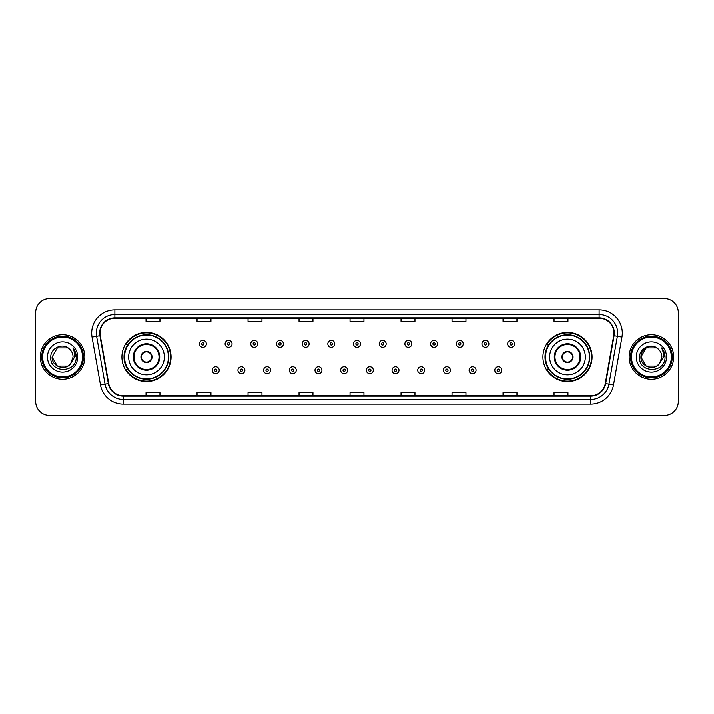 <?xml version="1.0" encoding="UTF-8"?>
<svg xmlns="http://www.w3.org/2000/svg" width="714" height="714" viewBox="0 0 714 714"><rect width="100%" height="100%" fill="white"/><g stroke="black" fill="none" stroke-linecap="round" stroke-linejoin="round"><path stroke-width="1.07" d="M542.917 357A24.571 24.571 0 0 0 567.487 381.571A24.571 24.571 0 0 0 592.067 357A24.571 24.571 0 0 0 567.487 332.429A24.571 24.571 0 0 0 542.917 357M121.933 357A24.571 24.571 0 0 0 146.513 381.571A24.571 24.571 0 0 0 171.083 357A24.571 24.571 0 0 0 146.513 332.429A24.571 24.571 0 0 0 121.933 357M127.833 369.522A22.482 22.482 0 0 1 127.833 344.478M548.807 369.522A22.482 22.482 0 0 1 548.807 344.478M35.7 312.491L35.7 401.509A13.905 13.905 0 0 0 49.605 415.414L664.395 415.414A13.905 13.905 0 0 0 678.3 401.509L678.3 312.491A13.905 13.905 0 0 0 664.395 298.586L49.605 298.586A13.905 13.905 0 0 0 35.7 312.491L35.7 401.509M40.332 357A22.259 22.259 0 0 0 62.591 379.259A22.259 22.259 0 0 0 84.841 357A22.259 22.259 0 0 0 62.591 334.741A22.259 22.259 0 0 0 40.332 357A22.259 22.259 0 0 0 62.591 379.259A22.259 22.259 0 0 0 84.841 357A22.259 22.259 0 0 0 62.591 334.741A22.259 22.259 0 0 0 40.332 357M629.159 357A22.259 22.259 0 0 0 651.409 379.259A22.259 22.259 0 0 0 673.668 357A22.259 22.259 0 0 0 651.409 334.741A22.259 22.259 0 0 0 629.159 357A22.259 22.259 0 0 0 651.409 379.259A22.259 22.259 0 0 0 673.668 357A22.259 22.259 0 0 0 651.409 334.741A22.259 22.259 0 0 0 629.159 357M100.049 333.072A14.833 14.833 0 0 1 114.892 318.239L599.108 318.239A14.833 14.833 0 0 1 613.719 335.651L605.285 383.498A14.833 14.833 0 0 1 590.674 395.761L123.326 395.761A14.833 14.833 0 0 1 108.715 383.498L100.281 335.651A14.833 14.833 0 0 1 100.049 333.072M99.683 333.072A15.208 15.208 0 0 0 99.915 335.714L108.35 383.561A15.208 15.208 0 0 0 123.326 396.127L590.674 396.127A15.208 15.208 0 0 0 605.65 383.561L614.085 335.714A15.208 15.208 0 0 0 599.108 317.873L114.892 317.873A15.208 15.208 0 0 0 99.683 333.072M92.061 337.106A23.178 23.178 0 0 1 114.892 309.894L599.108 309.894A23.178 23.178 0 0 1 621.939 337.106L613.505 384.953A23.178 23.178 0 0 1 590.674 404.106L123.326 404.106A23.178 23.178 0 0 1 100.495 384.953L92.061 337.106L96.622 336.294A18.546 18.546 0 0 1 114.892 314.535L599.108 314.535A18.546 18.546 0 0 1 617.378 336.294L608.935 384.141A18.546 18.546 0 0 1 590.674 399.465L123.326 399.465A18.546 18.546 0 0 1 105.065 384.141L96.622 336.294A18.546 18.546 0 0 1 96.345 333.072M664.395 298.586L49.605 298.586M49.605 415.414L664.395 415.414M678.3 401.509L678.3 312.491M605.65 383.561L608.935 384.141L617.378 336.294L621.939 337.106M350.047 318.239L350.047 321.38L363.953 321.38L363.953 318.239M299.041 318.239L299.041 321.38L312.955 321.38L312.955 318.239M248.044 318.239L248.044 321.38L261.958 321.38L261.958 318.239M197.046 318.239L197.046 321.38L210.951 321.38L210.951 318.239M146.049 318.239L146.049 321.38L159.954 321.38L159.954 318.239M401.045 318.239L401.045 321.38L414.959 321.38L414.959 318.239M452.042 318.239L452.042 321.38L465.956 321.38L465.956 318.239M503.049 318.239L503.049 321.38L516.954 321.38L516.954 318.239M554.046 318.239L554.046 321.38L567.951 321.38L567.951 318.239M363.953 395.761L363.953 392.62L350.047 392.62L350.047 395.761M312.955 395.761L312.955 392.62L299.041 392.62L299.041 395.761M261.958 395.761L261.958 392.62L248.044 392.62L248.044 395.761M210.951 395.761L210.951 392.62L197.046 392.62L197.046 395.761M159.954 395.761L159.954 392.62L146.049 392.62L146.049 395.761M414.959 395.761L414.959 392.62L401.045 392.62L401.045 395.761M465.956 395.761L465.956 392.62L452.042 392.62L452.042 395.761M516.954 395.761L516.954 392.62L503.049 392.62L503.049 395.761M567.951 395.761L567.951 392.62L554.046 392.62L554.046 395.761M67.83 366.077A10.478 10.478 0 0 0 70.659 363.685L70.445 363.935C64.778 371.2 51.569 366.318 52.113 357L57.352 347.923M82.529 357A19.938 19.938 0 0 0 62.591 337.062A19.938 19.938 0 0 0 42.653 357A19.938 19.938 0 0 0 62.591 376.938A19.938 19.938 0 0 0 82.529 357M83.458 357A20.867 20.867 0 0 0 62.591 336.133A20.867 20.867 0 0 0 41.724 357A20.867 20.867 0 0 0 62.591 377.867A20.867 20.867 0 0 0 83.458 357M70.659 363.685L67.83 366.077L57.352 366.077L52.113 357L57.352 347.923L67.83 347.923L69.454 349.084C63.028 342.336 50.64 347.897 50.756 357C49.578 373.181 75.809 373.601 76.237 357.785L76.255 357C76.219 353.564 75.077 350.547 72.828 347.941C74.542 350.752 75.14 353.769 74.631 357L70.659 363.685L67.83 366.077L57.352 366.077L52.113 357L57.352 366.077L67.83 366.077L70.659 363.685L73.069 357C73.015 353.841 71.811 351.199 69.454 349.084M47.472 357A15.119 15.119 0 0 0 62.591 372.119A15.119 15.119 0 0 0 77.71 357A15.119 15.119 0 0 0 62.591 341.881A15.119 15.119 0 0 0 47.472 357M72.926 348.057L76.255 357.393M72.828 347.941L75.559 352.68M128.663 357A17.85 17.85 0 0 1 146.513 339.15A17.85 17.85 0 0 1 164.363 357A17.85 17.85 0 0 1 146.513 374.85A17.85 17.85 0 0 1 128.663 357A17.85 17.85 0 0 0 146.513 374.85A17.85 17.85 0 0 0 164.363 357M133.991 357A12.522 12.522 0 0 0 146.513 369.522A12.522 12.522 0 0 0 159.026 357A12.522 12.522 0 0 0 146.513 344.478A12.522 12.522 0 0 0 133.991 357M128.109 344.478A22.259 22.259 0 0 0 128.109 369.522L125.905 369.522A24.106 24.106 0 0 0 170.619 357A24.106 24.106 0 0 0 125.905 344.478L128.136 344.478A22.232 22.232 0 0 1 168.736 357.054A22.232 22.232 0 0 1 128.136 369.522M168.442 357A21.929 21.929 0 0 0 146.513 335.071A21.929 21.929 0 0 0 124.575 357A21.929 21.929 0 0 0 146.513 378.929A21.929 21.929 0 0 0 168.442 357M140.944 357A5.56 5.56 0 0 0 146.513 362.56A5.56 5.56 0 0 0 152.073 357A5.56 5.56 0 0 0 146.513 351.44A5.56 5.56 0 0 0 140.944 357M141.122 355.608L141.31 355.608A5.382 5.382 0 0 1 151.707 355.608L151.413 355.608A5.096 5.096 0 0 1 146.513 362.096A5.096 5.096 0 0 1 141.604 355.608A5.096 5.096 0 0 1 151.413 355.608L151.895 355.608M151.895 358.392L151.707 358.392A5.382 5.382 0 0 1 141.31 358.392L141.122 358.392M656.648 366.077A10.478 10.478 0 0 0 659.477 363.685L656.648 366.077L646.17 366.077L640.931 357L646.17 347.923L656.648 347.923L658.272 349.084C651.846 342.336 639.458 347.897 639.574 357C638.396 373.181 664.627 373.601 665.055 357.785L665.073 357C665.037 353.564 663.895 350.547 661.646 347.941C663.36 350.752 663.958 353.769 663.449 357L659.477 363.685L656.648 366.077L646.17 366.077L640.931 357L646.17 366.077L656.648 366.077L659.477 363.685L656.648 366.077L646.17 366.077L640.931 357C640.387 366.318 653.596 371.2 659.263 363.935L657.13 365.782M671.347 357A19.938 19.938 0 0 0 651.409 337.062A19.938 19.938 0 0 0 631.471 357A19.938 19.938 0 0 0 651.409 376.938A19.938 19.938 0 0 0 671.347 357M672.276 357A20.867 20.867 0 0 0 651.409 336.133A20.867 20.867 0 0 0 630.542 357A20.867 20.867 0 0 0 651.409 377.867A20.867 20.867 0 0 0 672.276 357M659.477 363.685L661.887 357C661.833 353.841 660.629 351.199 658.272 349.084M636.29 357A15.119 15.119 0 0 0 651.409 372.119A15.119 15.119 0 0 0 666.528 357A15.119 15.119 0 0 0 651.409 341.881A15.119 15.119 0 0 0 636.29 357M656.648 347.923A10.478 10.478 0 0 0 640.931 357M661.744 348.057L665.073 357.393M661.646 347.941L664.377 352.68M549.637 357A17.85 17.85 0 0 1 567.487 339.15A17.85 17.85 0 0 1 585.337 357A17.85 17.85 0 0 1 567.487 374.85A17.85 17.85 0 0 1 549.637 357A17.85 17.85 0 0 0 567.487 374.85A17.85 17.85 0 0 0 585.337 357M554.974 357A12.522 12.522 0 0 0 567.487 369.522A12.522 12.522 0 0 0 580.009 357A12.522 12.522 0 0 0 567.487 344.478A12.522 12.522 0 0 0 554.974 357M549.093 344.478A22.259 22.259 0 0 0 549.093 369.522L546.888 369.522A24.106 24.106 0 0 0 591.603 357A24.106 24.106 0 0 0 546.888 344.478L549.12 344.478A22.232 22.232 0 0 1 589.719 357.054A22.232 22.232 0 0 1 549.12 369.522M589.425 357A21.929 21.929 0 0 0 567.487 335.071A21.929 21.929 0 0 0 545.558 357A21.929 21.929 0 0 0 567.487 378.929A21.929 21.929 0 0 0 589.425 357M561.927 357A5.56 5.56 0 0 0 567.487 362.56A5.56 5.56 0 0 0 573.056 357A5.56 5.56 0 0 0 567.487 351.44A5.56 5.56 0 0 0 561.927 357M562.105 355.608L562.293 355.608A5.382 5.382 0 0 1 572.69 355.608L572.396 355.608A5.096 5.096 0 0 1 567.487 362.096A5.096 5.096 0 0 1 562.587 355.608A5.096 5.096 0 0 1 572.396 355.608L572.878 355.608M572.878 358.392L572.396 358.392A5.096 5.096 0 0 1 562.587 358.392L562.105 358.392M572.396 358.392L572.69 358.392A5.382 5.382 0 0 1 562.293 358.392L562.587 358.392M206.364 343.88A3.481 3.481 0 0 1 202.883 347.352A3.481 3.481 0 0 1 199.411 343.88A3.481 3.481 0 0 1 202.883 340.399A3.481 3.481 0 0 1 206.364 343.88A3.481 3.481 0 0 0 202.883 340.399A3.481 3.481 0 0 0 199.411 343.88M232.05 343.88A3.481 3.481 0 0 1 228.569 347.352A3.481 3.481 0 0 1 225.097 343.88A3.481 3.481 0 0 1 228.569 340.399A3.481 3.481 0 0 1 232.05 343.88A3.481 3.481 0 0 0 228.569 340.399A3.481 3.481 0 0 0 225.097 343.88M257.736 343.88A3.481 3.481 0 0 1 254.255 347.352A3.481 3.481 0 0 1 250.784 343.88A3.481 3.481 0 0 1 254.255 340.399A3.481 3.481 0 0 1 257.736 343.88A3.481 3.481 0 0 0 254.255 340.399A3.481 3.481 0 0 0 250.784 343.88M283.422 343.88A3.481 3.481 0 0 1 279.942 347.352A3.481 3.481 0 0 1 276.47 343.88A3.481 3.481 0 0 1 279.942 340.399A3.481 3.481 0 0 1 283.422 343.88A3.481 3.481 0 0 0 279.942 340.399A3.481 3.481 0 0 0 276.47 343.88M309.108 343.88A3.481 3.481 0 0 1 305.628 347.352A3.481 3.481 0 0 1 302.156 343.88A3.481 3.481 0 0 1 305.628 340.399A3.481 3.481 0 0 1 309.108 343.88A3.481 3.481 0 0 0 305.628 340.399A3.481 3.481 0 0 0 302.156 343.88M334.795 343.88A3.481 3.481 0 0 1 331.314 347.352A3.481 3.481 0 0 1 327.833 343.88A3.481 3.481 0 0 1 331.314 340.399A3.481 3.481 0 0 1 334.795 343.88A3.481 3.481 0 0 0 331.314 340.399A3.481 3.481 0 0 0 327.833 343.88M360.481 343.88A3.481 3.481 0 0 1 357 347.352A3.481 3.481 0 0 1 353.519 343.88A3.481 3.481 0 0 1 357 340.399A3.481 3.481 0 0 1 360.481 343.88A3.481 3.481 0 0 0 357 340.399A3.481 3.481 0 0 0 353.519 343.88M386.167 343.88A3.481 3.481 0 0 1 382.686 347.352A3.481 3.481 0 0 1 379.205 343.88A3.481 3.481 0 0 1 382.686 340.399A3.481 3.481 0 0 1 386.167 343.88A3.481 3.481 0 0 0 382.686 340.399A3.481 3.481 0 0 0 379.205 343.88M411.844 343.88A3.481 3.481 0 0 1 408.372 347.352A3.481 3.481 0 0 1 404.892 343.88A3.481 3.481 0 0 1 408.372 340.399A3.481 3.481 0 0 1 411.844 343.88A3.481 3.481 0 0 0 408.372 340.399A3.481 3.481 0 0 0 404.892 343.88M437.53 343.88A3.481 3.481 0 0 1 434.058 347.352A3.481 3.481 0 0 1 430.578 343.88A3.481 3.481 0 0 1 434.058 340.399A3.481 3.481 0 0 1 437.53 343.88A3.481 3.481 0 0 0 434.058 340.399A3.481 3.481 0 0 0 430.578 343.88M463.216 343.88A3.481 3.481 0 0 1 459.745 347.352A3.481 3.481 0 0 1 456.264 343.88A3.481 3.481 0 0 1 459.745 340.399A3.481 3.481 0 0 1 463.216 343.88A3.481 3.481 0 0 0 459.745 340.399A3.481 3.481 0 0 0 456.264 343.88M488.903 343.88A3.481 3.481 0 0 1 485.431 347.352A3.481 3.481 0 0 1 481.95 343.88A3.481 3.481 0 0 1 485.431 340.399A3.481 3.481 0 0 1 488.903 343.88A3.481 3.481 0 0 0 485.431 340.399A3.481 3.481 0 0 0 481.95 343.88M514.589 343.88A3.481 3.481 0 0 1 511.117 347.352A3.481 3.481 0 0 1 507.636 343.88A3.481 3.481 0 0 1 511.117 340.399A3.481 3.481 0 0 1 514.589 343.88A3.481 3.481 0 0 0 511.117 340.399A3.481 3.481 0 0 0 507.636 343.88M212.254 370.218A3.481 3.481 0 0 1 215.726 366.737A3.481 3.481 0 0 1 219.207 370.218A3.481 3.481 0 0 1 215.726 373.69A3.481 3.481 0 0 1 212.254 370.218A3.481 3.481 0 0 0 215.726 373.69A3.481 3.481 0 0 0 219.207 370.218M237.941 370.218A3.481 3.481 0 0 1 241.412 366.737A3.481 3.481 0 0 1 244.893 370.218A3.481 3.481 0 0 1 241.412 373.69A3.481 3.481 0 0 1 237.941 370.218A3.481 3.481 0 0 0 241.412 373.69A3.481 3.481 0 0 0 244.893 370.218M263.627 370.218A3.481 3.481 0 0 1 267.098 366.737A3.481 3.481 0 0 1 270.579 370.218A3.481 3.481 0 0 1 267.098 373.69A3.481 3.481 0 0 1 263.627 370.218A3.481 3.481 0 0 0 267.098 373.69A3.481 3.481 0 0 0 270.579 370.218M289.313 370.218A3.481 3.481 0 0 1 292.785 366.737A3.481 3.481 0 0 1 296.265 370.218A3.481 3.481 0 0 1 292.785 373.69A3.481 3.481 0 0 1 289.313 370.218A3.481 3.481 0 0 0 292.785 373.69A3.481 3.481 0 0 0 296.265 370.218M314.999 370.218A3.481 3.481 0 0 1 318.471 366.737A3.481 3.481 0 0 1 321.952 370.218A3.481 3.481 0 0 1 318.471 373.69A3.481 3.481 0 0 1 314.999 370.218A3.481 3.481 0 0 0 318.471 373.69A3.481 3.481 0 0 0 321.952 370.218M340.676 370.218A3.481 3.481 0 0 1 344.157 366.737A3.481 3.481 0 0 1 347.638 370.218A3.481 3.481 0 0 1 344.157 373.69A3.481 3.481 0 0 1 340.676 370.218A3.481 3.481 0 0 0 344.157 373.69A3.481 3.481 0 0 0 347.638 370.218M366.362 370.218A3.481 3.481 0 0 1 369.843 366.737A3.481 3.481 0 0 1 373.324 370.218A3.481 3.481 0 0 1 369.843 373.69A3.481 3.481 0 0 1 366.362 370.218A3.481 3.481 0 0 0 369.843 373.69A3.481 3.481 0 0 0 373.324 370.218M392.048 370.218A3.481 3.481 0 0 1 395.529 366.737A3.481 3.481 0 0 1 399.001 370.218A3.481 3.481 0 0 1 395.529 373.69A3.481 3.481 0 0 1 392.048 370.218A3.481 3.481 0 0 0 395.529 373.69A3.481 3.481 0 0 0 399.001 370.218M417.735 370.218A3.481 3.481 0 0 1 421.215 366.737A3.481 3.481 0 0 1 424.687 370.218A3.481 3.481 0 0 1 421.215 373.69A3.481 3.481 0 0 1 417.735 370.218A3.481 3.481 0 0 0 421.215 373.69A3.481 3.481 0 0 0 424.687 370.218M443.421 370.218A3.481 3.481 0 0 1 446.902 366.737A3.481 3.481 0 0 1 450.373 370.218A3.481 3.481 0 0 1 446.902 373.69A3.481 3.481 0 0 1 443.421 370.218A3.481 3.481 0 0 0 446.902 373.69A3.481 3.481 0 0 0 450.373 370.218M469.107 370.218A3.481 3.481 0 0 1 472.588 366.737A3.481 3.481 0 0 1 476.059 370.218A3.481 3.481 0 0 1 472.588 373.69A3.481 3.481 0 0 1 469.107 370.218A3.481 3.481 0 0 0 472.588 373.69A3.481 3.481 0 0 0 476.059 370.218M494.793 370.218A3.481 3.481 0 0 1 498.274 366.737A3.481 3.481 0 0 1 501.746 370.218A3.481 3.481 0 0 1 498.274 373.69A3.481 3.481 0 0 1 494.793 370.218A3.481 3.481 0 0 0 498.274 373.69A3.481 3.481 0 0 0 501.746 370.218M599.108 309.894L599.108 317.873M96.622 336.294L99.915 335.714M123.326 404.106L123.326 396.127M590.674 396.127L590.674 404.106M100.495 384.953L108.35 383.561M614.085 335.714L617.378 336.294M114.892 309.894L114.892 317.873M608.935 384.141L613.505 384.953M159.722 357A13.218 13.218 0 0 0 146.513 343.782A13.218 13.218 0 0 0 133.295 357A13.218 13.218 0 0 0 146.513 370.218A13.218 13.218 0 0 0 159.722 357M580.705 357A13.218 13.218 0 0 0 567.487 343.782A13.218 13.218 0 0 0 554.278 357A13.218 13.218 0 0 0 567.487 370.218A13.218 13.218 0 0 0 580.705 357M201.732 343.88A1.16 1.16 0 0 0 202.883 345.041A1.16 1.16 0 0 0 204.043 343.88A1.16 1.16 0 0 0 202.883 342.72A1.16 1.16 0 0 0 201.732 343.88M227.418 343.88A1.16 1.16 0 0 0 228.569 345.041A1.16 1.16 0 0 0 229.729 343.88A1.16 1.16 0 0 0 228.569 342.72A1.16 1.16 0 0 0 227.418 343.88M253.095 343.88A1.16 1.16 0 0 0 254.255 345.041A1.16 1.16 0 0 0 255.416 343.88A1.16 1.16 0 0 0 254.255 342.72A1.16 1.16 0 0 0 253.095 343.88M278.781 343.88A1.16 1.16 0 0 0 279.942 345.041A1.16 1.16 0 0 0 281.102 343.88A1.16 1.16 0 0 0 279.942 342.72A1.16 1.16 0 0 0 278.781 343.88M304.467 343.88A1.16 1.16 0 0 0 305.628 345.041A1.16 1.16 0 0 0 306.788 343.88A1.16 1.16 0 0 0 305.628 342.72A1.16 1.16 0 0 0 304.467 343.88M330.154 343.88A1.16 1.16 0 0 0 331.314 345.041A1.16 1.16 0 0 0 332.474 343.88A1.16 1.16 0 0 0 331.314 342.72A1.16 1.16 0 0 0 330.154 343.88M355.84 343.88A1.16 1.16 0 0 0 357 345.041A1.16 1.16 0 0 0 358.16 343.88A1.16 1.16 0 0 0 357 342.72A1.16 1.16 0 0 0 355.84 343.88M381.526 343.88A1.16 1.16 0 0 0 382.686 345.041A1.16 1.16 0 0 0 383.846 343.88A1.16 1.16 0 0 0 382.686 342.72A1.16 1.16 0 0 0 381.526 343.88M407.212 343.88A1.16 1.16 0 0 0 408.372 345.041A1.16 1.16 0 0 0 409.533 343.88A1.16 1.16 0 0 0 408.372 342.72A1.16 1.16 0 0 0 407.212 343.88M432.898 343.88A1.16 1.16 0 0 0 434.058 345.041A1.16 1.16 0 0 0 435.219 343.88A1.16 1.16 0 0 0 434.058 342.72A1.16 1.16 0 0 0 432.898 343.88M458.584 343.88A1.16 1.16 0 0 0 459.745 345.041A1.16 1.16 0 0 0 460.905 343.88A1.16 1.16 0 0 0 459.745 342.72A1.16 1.16 0 0 0 458.584 343.88M484.271 343.88A1.16 1.16 0 0 0 485.431 345.041A1.16 1.16 0 0 0 486.582 343.88A1.16 1.16 0 0 0 485.431 342.72A1.16 1.16 0 0 0 484.271 343.88M509.957 343.88A1.16 1.16 0 0 0 511.117 345.041A1.16 1.16 0 0 0 512.268 343.88A1.16 1.16 0 0 0 511.117 342.72A1.16 1.16 0 0 0 509.957 343.88M216.886 370.218A1.16 1.16 0 0 0 215.726 369.058A1.16 1.16 0 0 0 214.575 370.218A1.16 1.16 0 0 0 215.726 371.369A1.16 1.16 0 0 0 216.886 370.218M242.573 370.218A1.16 1.16 0 0 0 241.412 369.058A1.16 1.16 0 0 0 240.252 370.218A1.16 1.16 0 0 0 241.412 371.369A1.16 1.16 0 0 0 242.573 370.218M268.259 370.218A1.16 1.16 0 0 0 267.098 369.058A1.16 1.16 0 0 0 265.938 370.218A1.16 1.16 0 0 0 267.098 371.369A1.16 1.16 0 0 0 268.259 370.218M293.945 370.218A1.16 1.16 0 0 0 292.785 369.058A1.16 1.16 0 0 0 291.624 370.218A1.16 1.16 0 0 0 292.785 371.369A1.16 1.16 0 0 0 293.945 370.218M319.631 370.218A1.16 1.16 0 0 0 318.471 369.058A1.16 1.16 0 0 0 317.311 370.218A1.16 1.16 0 0 0 318.471 371.369A1.16 1.16 0 0 0 319.631 370.218M345.317 370.218A1.16 1.16 0 0 0 344.157 369.058A1.16 1.16 0 0 0 342.997 370.218A1.16 1.16 0 0 0 344.157 371.369A1.16 1.16 0 0 0 345.317 370.218M371.003 370.218A1.16 1.16 0 0 0 369.843 369.058A1.16 1.16 0 0 0 368.683 370.218A1.16 1.16 0 0 0 369.843 371.369A1.16 1.16 0 0 0 371.003 370.218M396.689 370.218A1.16 1.16 0 0 0 395.529 369.058A1.16 1.16 0 0 0 394.369 370.218A1.16 1.16 0 0 0 395.529 371.369A1.16 1.16 0 0 0 396.689 370.218M422.376 370.218A1.16 1.16 0 0 0 421.215 369.058A1.16 1.16 0 0 0 420.055 370.218A1.16 1.16 0 0 0 421.215 371.369A1.16 1.16 0 0 0 422.376 370.218M448.062 370.218A1.16 1.16 0 0 0 446.902 369.058A1.16 1.16 0 0 0 445.741 370.218A1.16 1.16 0 0 0 446.902 371.369A1.16 1.16 0 0 0 448.062 370.218M473.748 370.218A1.16 1.16 0 0 0 472.588 369.058A1.16 1.16 0 0 0 471.427 370.218A1.16 1.16 0 0 0 472.588 371.369A1.16 1.16 0 0 0 473.748 370.218M499.425 370.218A1.16 1.16 0 0 0 498.274 369.058A1.16 1.16 0 0 0 497.114 370.218A1.16 1.16 0 0 0 498.274 371.369A1.16 1.16 0 0 0 499.425 370.218"/></g></svg>
